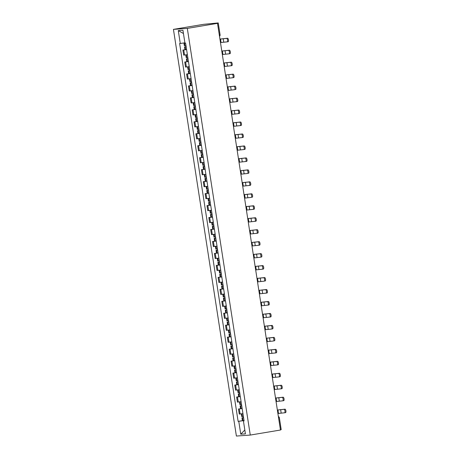 <?xml version="1.0" encoding="UTF-8"?>
<svg xmlns="http://www.w3.org/2000/svg" width="459" height="459" viewBox="0 0 459 459"><rect width="100%" height="100%" fill="white"/><g stroke="black" fill="none" stroke-linecap="round" stroke-linejoin="round"><path stroke-width="0.69" d="M217.503 23.346L215.047 23.524L218.14 22.95L203.624 24.327L173.433 29.376L236.391 436.05L250.27 435.069L187.312 28.401L217.503 23.346L280.46 430.02L250.27 435.069M278.584 417.897L279.365 417.736L281.201 429.624L280.426 429.785M173.433 29.376L187.312 28.401M186.601 49.624L182.906 50.054L183.692 55.114L187.387 54.684M186.589 49.532L182.906 50.054M188.454 61.592L184.759 62.017L185.545 67.077L189.234 66.653M188.437 61.5L184.759 62.017M190.307 73.555L186.612 73.985L187.398 79.046L191.087 78.615M190.29 73.463L186.612 73.985M192.16 85.523L188.465 85.948L189.251 91.008L192.941 90.584M192.143 85.431L188.465 85.948M194.008 97.486L190.319 97.91L191.099 102.977L194.794 102.546M193.996 97.394L190.319 97.91M195.861 109.449L192.172 109.879L192.952 114.939L196.647 114.515M195.85 109.362L192.172 109.879M197.714 121.417L194.025 121.842L194.805 126.908L198.5 126.477M197.703 121.325L194.025 121.842M199.567 133.38L195.873 133.81L196.659 138.87L200.348 138.446M199.55 133.294L195.873 133.81M201.421 145.348L197.726 145.773L198.512 150.839L202.201 150.409M199.791 145.428L197.726 145.773M203.274 157.311L199.579 157.741L200.365 162.802L204.054 162.377M203.257 157.225L199.579 157.741M205.121 169.279L201.432 169.704L202.218 174.77L205.907 174.34M205.11 169.187L201.432 169.704M206.975 181.242L203.285 181.672L204.066 186.733L207.761 186.308M206.963 181.156L203.285 181.672M208.828 193.21L205.139 193.635L205.919 198.701L209.614 198.271M208.816 193.119L205.139 193.635M210.681 205.173L206.986 205.603L207.772 210.664L211.467 210.239M210.67 205.087L206.986 205.603M212.534 217.141L208.839 217.566L209.625 222.632L213.315 222.202M212.517 217.05L208.839 217.566M214.387 229.104L210.692 229.534L211.479 234.595L215.168 234.17M214.37 229.018L210.692 229.534M216.241 241.073L212.546 241.497L213.332 246.563L217.021 246.133M216.223 240.981L212.546 241.497M218.088 253.035L214.399 253.466L215.179 258.526L218.874 258.101M218.077 252.949L214.399 253.466M219.941 265.004L216.252 265.428L217.032 270.489L220.727 270.064M218.318 265.084L216.252 265.428M221.795 276.966L218.105 277.397L218.886 282.457L222.581 282.033M220.171 277.047L218.105 277.397M223.648 288.935L219.953 289.359L220.739 294.42L224.434 293.995M223.636 288.843L219.953 289.359M225.501 300.897L221.806 301.328L222.592 306.388L226.281 305.958M225.484 300.811L221.806 301.328M227.354 312.866L223.659 313.29L224.445 318.351L228.134 317.926M227.337 312.774L223.659 313.29M229.202 324.829L225.512 325.259L226.298 330.319L229.988 329.889M229.19 324.737L225.512 325.259M231.055 336.797L227.366 337.222L228.146 342.282L231.841 341.857M231.043 336.705L227.366 337.222M232.908 348.76L229.219 349.19L229.999 354.25L233.694 353.82M232.897 348.668L229.219 349.19M234.761 360.728L231.072 361.153L231.852 366.213L235.547 365.789M234.75 360.636L231.072 361.153M236.614 372.691L232.92 373.115L233.706 378.182L237.395 377.751M236.597 372.599L232.92 373.115M238.468 384.659L234.773 385.084L235.559 390.144L239.248 389.72M238.451 384.567L234.773 385.084M240.321 396.622L236.626 397.046L237.412 402.113L241.101 401.682M238.691 396.702L236.626 397.046M242.168 408.585L238.479 409.015L239.265 414.075L242.954 413.651M242.157 408.499L238.479 409.015M184.891 42.825L180.272 43.473L178.281 30.587L182.94 30.26L184.937 43.146L185.591 43.1L244.079 420.932L243.431 420.978L245.422 433.864L240.763 434.191L238.766 421.305L244.027 420.564M180.272 43.473L179.624 43.519L238.112 421.351L238.766 421.305M244.01 420.461L238.112 421.351M244.068 420.828L243.431 420.978M178.281 30.587L183.445 33.507M244.825 429.98L240.763 434.191M220.481 42.572L227.194 41.855A1.75 0.625 -99.5 0 0 227.211 41.855A1.75 0.625 -99.5 0 0 227.544 40.059A1.75 0.625 -99.5 0 0 226.66 38.407L227.589 38.246A1.75 0.625 80.5 0 1 228.473 39.899A1.75 0.625 80.5 0 1 228.146 41.7A1.75 0.625 80.5 0 1 228.123 41.7L227.234 41.849M185.964 45.51L184.352 45.682L183.927 42.962M186.13 46.6L184.541 46.91L186.153 46.738M219.947 39.118L226.66 38.407M186.147 46.692L185.539 46.755L186.136 46.634M227.589 38.246L219.941 39.084M222.334 54.535L229.047 53.823A1.75 0.625 -99.5 0 0 229.064 53.818A1.75 0.625 -99.5 0 0 229.397 52.022A1.75 0.625 -99.5 0 0 228.513 50.37L229.443 50.215A1.75 0.625 80.5 0 1 230.326 51.867A1.75 0.625 80.5 0 1 229.993 53.663A1.75 0.625 80.5 0 1 229.976 53.669L229.087 53.812M187.817 57.473L186.205 57.65L185.78 54.914M187.983 58.568L186.394 58.878L188.006 58.7M221.8 51.087L228.513 50.37M188.001 58.66L187.392 58.723L187.989 58.603M229.443 50.215L221.795 51.052M224.187 66.503L230.894 65.786A1.75 0.625 -99.5 0 0 230.917 65.786A1.75 0.625 -99.5 0 0 231.25 63.99A1.75 0.625 -99.5 0 0 230.361 62.338L231.29 62.177A1.75 0.625 80.5 0 1 232.179 63.83A1.75 0.625 80.5 0 1 231.847 65.631A1.75 0.625 80.5 0 1 231.829 65.631L230.94 65.78M189.67 69.441L188.058 69.613L187.633 66.882M189.837 70.531L188.247 70.841L189.86 70.663M223.653 63.049L230.361 62.338M189.854 70.623L189.246 70.686L189.842 70.566M231.29 62.177L223.648 63.015M226.04 78.466L232.747 77.755A1.75 0.625 -99.5 0 0 232.77 77.749A1.75 0.625 -99.5 0 0 233.103 75.953A1.75 0.625 -99.5 0 0 232.214 74.301L233.143 74.146A1.75 0.625 80.5 0 1 234.033 75.798A1.75 0.625 80.5 0 1 233.7 77.594A1.75 0.625 80.5 0 1 233.677 77.6L232.793 77.743M191.518 81.404L189.906 81.582L189.487 78.845M191.69 82.5L190.101 82.809L191.713 82.631M225.507 75.018L232.214 74.301M191.701 82.591L191.093 82.654L191.696 82.528M233.143 74.146L225.501 74.983M227.893 90.434L234.601 89.717A1.75 0.625 -99.5 0 0 234.624 89.717A1.75 0.625 -99.5 0 0 234.956 87.921A1.75 0.625 -99.5 0 0 234.067 86.269L234.997 86.108A1.75 0.625 80.5 0 1 235.886 87.761A1.75 0.625 80.5 0 1 235.553 89.562A1.75 0.625 80.5 0 1 235.53 89.562L235.553 89.562M193.371 93.372L191.759 93.544L191.34 90.813M193.543 94.462L191.948 94.772L193.56 94.594M227.354 86.98L234.067 86.269M193.555 94.554L192.946 94.617L193.549 94.497M234.997 86.108L227.348 86.946M229.741 102.397L236.454 101.686A1.75 0.625 -99.5 0 0 236.477 101.68A1.75 0.625 -99.5 0 0 236.81 99.884A1.75 0.625 -99.5 0 0 235.92 98.232L236.85 98.077A1.75 0.625 80.5 0 1 237.739 99.729A1.75 0.625 80.5 0 1 237.406 101.525A1.75 0.625 80.5 0 1 237.383 101.525L236.494 101.674M195.224 105.335L193.612 105.513L193.187 102.776M195.396 106.431L193.801 106.735L195.414 106.563M229.207 98.949L235.92 98.232M195.408 106.522L194.8 106.586L195.402 106.459M236.85 98.077L229.202 98.915M231.594 114.366L238.307 113.648A1.75 0.625 -99.5 0 0 238.33 113.648A1.75 0.625 -99.5 0 0 238.657 111.847A1.75 0.625 -99.5 0 0 237.773 110.194L238.703 110.04A1.75 0.625 80.5 0 1 239.587 111.692A1.75 0.625 80.5 0 1 239.259 113.493A1.75 0.625 80.5 0 1 239.237 113.493L238.347 113.643M197.077 117.303L195.465 117.475L195.041 114.739M197.244 118.393L195.654 118.703L197.267 118.525M231.061 110.912L237.773 110.194M197.261 118.485L196.653 118.548L197.25 118.428M238.703 110.04L231.055 110.877M233.447 126.328L240.16 125.617A1.75 0.625 -99.5 0 0 240.177 125.611A1.75 0.625 -99.5 0 0 240.51 123.815A1.75 0.625 -99.5 0 0 239.627 122.163L240.556 122.008A1.75 0.625 80.5 0 1 241.44 123.66A1.75 0.625 80.5 0 1 241.113 125.456A1.75 0.625 80.5 0 1 241.09 125.456L240.2 125.605M198.931 129.266L197.318 129.444L196.894 126.707M199.097 130.356L197.508 130.666L199.12 130.494M232.914 122.88L239.627 122.163M199.114 130.454L198.506 130.517L199.103 130.39M240.556 122.008L232.908 122.846M235.301 138.297L242.013 137.58A1.75 0.625 -99.5 0 0 242.031 137.58A1.75 0.625 -99.5 0 0 242.363 135.778A1.75 0.625 -99.5 0 0 241.474 134.126L242.409 133.971A1.75 0.625 80.5 0 1 243.293 135.623A1.75 0.625 80.5 0 1 242.96 137.419A1.75 0.625 80.5 0 1 242.943 137.425L242.054 137.574M200.784 141.229L199.172 141.406L198.747 138.67M200.95 142.324L199.361 142.634L200.973 142.456M199.361 142.634L199.791 145.434L201.403 145.256M234.767 134.843L241.474 134.126M200.967 142.416L200.359 142.479L200.956 142.359M242.409 133.971L234.761 134.808M237.154 150.259L243.861 149.548A1.75 0.625 -99.5 0 0 243.884 149.542A1.75 0.625 -99.5 0 0 244.217 147.746A1.75 0.625 -99.5 0 0 243.327 146.094L244.257 145.939A1.75 0.625 80.5 0 1 245.146 147.591A1.75 0.625 80.5 0 1 244.813 149.387A1.75 0.625 80.5 0 1 244.796 149.387L243.907 149.536M202.637 153.197L201.025 153.375L200.6 150.638M202.803 154.287L201.214 154.597L202.826 154.425M236.62 146.811L243.327 146.094M202.821 154.385L202.212 154.442L202.809 154.322M244.257 145.939L236.614 146.777M239.007 162.228L245.714 161.511A1.75 0.625 -99.5 0 0 245.737 161.511A1.75 0.625 -99.5 0 0 246.07 159.709A1.75 0.625 -99.5 0 0 245.181 158.057L246.11 157.902A1.75 0.625 80.5 0 1 246.999 159.554A1.75 0.625 80.5 0 1 246.667 161.35A1.75 0.625 80.5 0 1 246.644 161.356L245.76 161.505M204.484 165.16L202.872 165.338L202.453 162.601M204.657 166.256L203.067 166.565L204.674 166.387M238.473 158.774L245.181 158.057M204.668 166.347L204.06 166.41L204.662 166.29M246.11 157.902L238.468 158.739M240.855 174.191L247.567 173.473A1.75 0.625 -99.5 0 0 247.59 173.473A1.75 0.625 -99.5 0 0 247.923 171.677A1.75 0.625 -99.5 0 0 247.034 170.025L247.963 169.87A1.75 0.625 80.5 0 1 248.853 171.523A1.75 0.625 80.5 0 1 248.52 173.318A1.75 0.625 80.5 0 1 248.497 173.318L248.52 173.318M206.338 177.128L204.725 177.3L204.301 174.569M206.51 178.218L204.915 178.528L206.527 178.356M240.321 170.742L247.034 170.025M206.521 178.316L205.913 178.373L206.516 178.253M247.963 169.87L240.315 170.708M242.708 186.159L249.421 185.442A1.75 0.625 -99.5 0 0 249.444 185.436A1.75 0.625 -99.5 0 0 249.771 183.64A1.75 0.625 -99.5 0 0 248.887 181.988L249.816 181.833A1.75 0.625 80.5 0 1 250.706 183.485A1.75 0.625 80.5 0 1 250.373 185.281A1.75 0.625 80.5 0 1 250.35 185.287L249.461 185.436M208.191 189.091L206.579 189.269L206.154 186.532M208.363 190.187L206.768 190.496L208.38 190.319M242.174 182.705L248.887 181.988M208.375 190.278L207.766 190.342L208.363 190.221M249.816 181.833L242.168 182.671M244.561 198.122L251.274 197.404A1.75 0.625 -99.5 0 0 251.297 197.404A1.75 0.625 -99.5 0 0 251.624 195.609A1.75 0.625 -99.5 0 0 250.74 193.956L251.67 193.801A1.75 0.625 80.5 0 1 252.553 195.454A1.75 0.625 80.5 0 1 252.226 197.25A1.75 0.625 80.5 0 1 252.203 197.25L252.226 197.25M210.044 201.059L208.432 201.231L208.007 198.5M210.211 202.149L208.621 202.459L210.233 202.287M244.027 194.673L250.74 193.956M210.228 202.247L209.62 202.304L210.216 202.184M251.67 193.801L244.022 194.639M246.414 210.09L253.127 209.373A1.75 0.625 -99.5 0 0 253.144 209.367A1.75 0.625 -99.5 0 0 253.477 207.571A1.75 0.625 -99.5 0 0 252.593 205.919L253.523 205.764A1.75 0.625 80.5 0 1 254.406 207.416A1.75 0.625 80.5 0 1 254.074 209.212A1.75 0.625 80.5 0 1 254.056 209.218L253.167 209.367M211.897 213.022L210.285 213.2L209.861 210.463M212.064 214.118L210.474 214.428L212.087 214.25M245.881 206.636L252.593 205.919M212.081 214.21L211.473 214.273L212.069 214.152M253.523 205.764L245.875 206.602M248.267 222.053L254.98 221.336A1.75 0.625 -99.5 0 0 254.997 221.336A1.75 0.625 -99.5 0 0 255.33 219.54A1.75 0.625 -99.5 0 0 254.441 217.887L255.376 217.732A1.75 0.625 80.5 0 1 256.26 219.385A1.75 0.625 80.5 0 1 255.927 221.181A1.75 0.625 80.5 0 1 255.91 221.181L255.02 221.33M213.751 224.99L212.138 225.162L211.714 222.431M213.917 226.08L212.328 226.39L213.94 226.218M247.734 218.604L254.441 217.887M213.934 226.178L213.326 226.235L213.923 226.115M255.376 217.732L247.728 218.57M250.121 234.021L256.828 233.304A1.75 0.625 -99.5 0 0 256.851 233.298A1.75 0.625 -99.5 0 0 257.183 231.502A1.75 0.625 -99.5 0 0 256.294 229.85L257.224 229.695A1.75 0.625 80.5 0 1 258.113 231.347A1.75 0.625 80.5 0 1 257.78 233.143A1.75 0.625 80.5 0 1 257.757 233.149L256.874 233.298M215.598 236.953L213.992 237.131L213.567 234.394M215.77 238.049L214.181 238.359L215.793 238.181M249.587 230.567L256.294 229.85M215.782 238.141L215.179 238.204L215.776 238.083M257.224 229.695L249.581 230.533M251.974 245.984L258.681 245.267A1.75 0.625 -99.5 0 0 258.704 245.267A1.75 0.625 -99.5 0 0 259.037 243.471A1.75 0.625 -99.5 0 0 258.147 241.818L259.077 241.663A1.75 0.625 80.5 0 1 259.966 243.316A1.75 0.625 80.5 0 1 259.633 245.112A1.75 0.625 80.5 0 1 259.61 245.112L258.727 245.261M217.451 248.921L215.839 249.094L215.42 246.363M217.623 250.012L216.028 250.321L217.641 250.149M251.434 242.536L258.147 241.818M217.635 250.109L217.027 250.166L217.629 250.046M259.077 241.663L251.434 242.501M253.821 257.952L260.534 257.235A1.75 0.625 -99.5 0 0 260.557 257.229A1.75 0.625 -99.5 0 0 260.89 255.433A1.75 0.625 -99.5 0 0 260.001 253.781L260.93 253.626A1.75 0.625 80.5 0 1 261.819 255.279A1.75 0.625 80.5 0 1 261.487 257.074A1.75 0.625 80.5 0 1 261.464 257.08L261.487 257.074M219.304 260.884L217.692 261.062L217.268 258.325M219.477 261.98L217.882 262.29L219.494 262.112M217.882 262.29L218.318 265.09L219.93 264.912M253.288 254.498L260.001 253.781M219.488 262.072L218.88 262.135L219.482 262.014M260.93 253.626L253.282 254.464M255.674 269.915L262.387 269.198A1.75 0.625 -99.5 0 0 262.41 269.198A1.75 0.625 -99.5 0 0 262.737 267.402A1.75 0.625 -99.5 0 0 261.854 265.75L262.783 265.595A1.75 0.625 80.5 0 1 263.673 267.247A1.75 0.625 80.5 0 1 263.34 269.043A1.75 0.625 80.5 0 1 263.317 269.043L262.428 269.192M221.158 272.853L219.545 273.025L219.121 270.294M221.33 273.943L219.735 274.252L221.347 274.08M219.735 274.252L220.171 277.052L221.783 276.88M255.141 266.461L261.854 265.75M221.341 274.04L220.733 274.098L221.33 273.977M262.783 265.595L255.135 266.432M257.528 281.883L264.241 281.166A1.75 0.625 -99.5 0 0 264.258 281.16A1.75 0.625 -99.5 0 0 264.591 279.365A1.75 0.625 -99.5 0 0 263.707 277.712L264.636 277.557A1.75 0.625 80.5 0 1 265.52 279.21A1.75 0.625 80.5 0 1 265.193 281.006A1.75 0.625 80.5 0 1 265.17 281.011L265.193 281.006M223.011 284.815L221.399 284.993L220.974 282.256M223.177 285.911L221.588 286.221L223.2 286.043M256.994 278.429L263.707 277.712M223.194 286.003L222.586 286.066L223.183 285.946M264.636 277.557L256.988 278.395M259.381 293.846L266.094 293.129A1.75 0.625 -99.5 0 0 266.111 293.129A1.75 0.625 -99.5 0 0 266.444 291.333A1.75 0.625 -99.5 0 0 265.554 289.681L266.49 289.526A1.75 0.625 80.5 0 1 267.373 291.178A1.75 0.625 80.5 0 1 267.04 292.974A1.75 0.625 80.5 0 1 267.023 292.974L266.134 293.123M224.864 296.784L223.252 296.956L222.827 294.225M225.03 297.874L223.441 298.184L225.053 298.011M258.847 290.392L265.554 289.681M225.048 297.971L224.44 298.029L225.036 297.908M266.49 289.526L258.842 290.363M261.234 305.814L267.941 305.097A1.75 0.625 -99.5 0 0 267.964 305.092A1.75 0.625 -99.5 0 0 268.297 303.296A1.75 0.625 -99.5 0 0 267.408 301.643L268.337 301.488A1.75 0.625 80.5 0 1 269.226 303.141A1.75 0.625 80.5 0 1 268.894 304.937A1.75 0.625 80.5 0 1 268.876 304.942L267.987 305.086M226.717 308.746L225.105 308.924L224.68 306.187M226.884 309.842L225.294 310.152L226.907 309.974M260.701 302.361L267.408 301.643M226.901 309.934L226.293 309.997L226.889 309.877M268.337 301.488L260.695 302.326M263.087 317.777L269.794 317.06A1.75 0.625 -99.5 0 0 269.817 317.06A1.75 0.625 -99.5 0 0 270.15 315.264A1.75 0.625 -99.5 0 0 269.261 313.612L270.19 313.451A1.75 0.625 80.5 0 1 271.08 315.103A1.75 0.625 80.5 0 1 270.747 316.905A1.75 0.625 80.5 0 1 270.724 316.905L269.84 317.054M228.565 320.715L226.953 320.887L226.534 318.156M228.737 321.805L227.148 322.115L228.76 321.943M262.554 314.323L269.261 313.612M228.748 321.897L228.14 321.96L228.743 321.839M270.19 313.451L262.548 314.289M264.941 329.74L271.648 329.028A1.75 0.625 -99.5 0 0 271.671 329.023A1.75 0.625 -99.5 0 0 272.003 327.227A1.75 0.625 -99.5 0 0 271.114 325.574L272.044 325.42A1.75 0.625 80.5 0 1 272.933 327.072A1.75 0.625 80.5 0 1 272.6 328.868A1.75 0.625 80.5 0 1 272.577 328.874L271.688 329.017M230.418 332.677L228.806 332.855L228.387 330.119M230.59 333.773L228.995 334.083L230.607 333.905M264.401 326.292L271.114 325.574M230.602 333.865L229.993 333.928L230.596 333.808M272.044 325.42L264.395 326.257M266.788 341.708L273.501 340.991A1.75 0.625 -99.5 0 0 273.524 340.991A1.75 0.625 -99.5 0 0 273.857 339.195A1.75 0.625 -99.5 0 0 272.967 337.543L273.897 337.382A1.75 0.625 80.5 0 1 274.786 339.035A1.75 0.625 80.5 0 1 274.453 340.836A1.75 0.625 80.5 0 1 274.43 340.836L274.453 340.836M232.271 344.646L230.659 344.818L230.234 342.087M232.443 345.736L230.848 346.046L232.461 345.868M266.254 338.254L272.967 337.543M232.455 345.828L231.847 345.891L232.449 345.77M273.897 337.382L266.249 338.22M268.641 353.671L275.354 352.96A1.75 0.625 -99.5 0 0 275.377 352.954A1.75 0.625 -99.5 0 0 275.704 351.158A1.75 0.625 -99.5 0 0 274.821 349.506L275.75 349.351A1.75 0.625 80.5 0 1 276.634 351.003A1.75 0.625 80.5 0 1 276.307 352.799A1.75 0.625 80.5 0 1 276.284 352.805L275.394 352.948M234.124 356.609L232.512 356.786L232.088 354.05M234.291 357.704L232.702 358.014L234.314 357.836M268.108 350.223L274.821 349.506M234.308 357.796L233.7 357.859L234.297 357.733M275.75 349.351L268.102 350.188M270.494 365.639L277.207 364.922A1.75 0.625 -99.5 0 0 277.225 364.922A1.75 0.625 -99.5 0 0 277.557 363.126A1.75 0.625 -99.5 0 0 276.674 361.474L277.603 361.313A1.75 0.625 80.5 0 1 278.487 362.966A1.75 0.625 80.5 0 1 278.16 364.767A1.75 0.625 80.5 0 1 278.137 364.767L277.247 364.916M235.978 368.577L234.365 368.749L233.941 366.018M236.144 369.667L234.555 369.977L236.167 369.799M269.961 362.185L276.674 361.474M236.161 369.759L235.553 369.822L236.15 369.702M277.603 361.313L269.955 362.151M272.348 377.602L279.061 376.891A1.75 0.625 -99.5 0 0 279.078 376.885A1.75 0.625 -99.5 0 0 279.411 375.089A1.75 0.625 -99.5 0 0 278.521 373.437L279.456 373.282A1.75 0.625 80.5 0 1 280.34 374.934A1.75 0.625 80.5 0 1 280.007 376.73A1.75 0.625 80.5 0 1 279.99 376.73L279.101 376.879M237.831 380.54L236.219 380.718L235.794 377.981M237.997 381.636L236.408 381.945L238.02 381.768M271.814 374.154L278.521 373.437M238.014 381.727L237.406 381.79L238.003 381.664M279.456 373.282L271.808 374.119M274.201 389.571L280.908 388.853A1.75 0.625 -99.5 0 0 280.931 388.853A1.75 0.625 -99.5 0 0 281.264 387.052A1.75 0.625 -99.5 0 0 280.374 385.399L281.304 385.244A1.75 0.625 80.5 0 1 282.193 386.897A1.75 0.625 80.5 0 1 281.86 388.698A1.75 0.625 80.5 0 1 281.843 388.698L280.954 388.848M239.684 392.508L238.072 392.68L237.647 389.943M239.85 393.598L238.261 393.908L239.873 393.73M238.261 393.908L238.691 396.708L240.304 396.53M273.667 386.117L280.374 385.399M239.868 393.69L239.259 393.753L239.856 393.633M281.304 385.244L273.662 386.082M276.054 401.533L282.761 400.822A1.75 0.625 -99.5 0 0 282.784 400.816A1.75 0.625 -99.5 0 0 283.117 399.02A1.75 0.625 -99.5 0 0 282.228 397.368L283.157 397.213A1.75 0.625 80.5 0 1 284.046 398.865A1.75 0.625 80.5 0 1 283.714 400.661A1.75 0.625 80.5 0 1 283.691 400.661L282.807 400.81M241.532 404.471L239.919 404.649L239.5 401.912M241.704 405.561L240.114 405.871L241.721 405.699M275.515 398.085L282.228 397.368M241.715 405.658L241.107 405.722L241.709 405.595M283.157 397.213L275.515 398.051M277.902 413.502L284.614 412.784A1.75 0.625 -99.5 0 0 284.637 412.784A1.75 0.625 -99.5 0 0 284.97 410.983A1.75 0.625 -99.5 0 0 284.081 409.33L285.01 409.176A1.75 0.625 80.5 0 1 285.9 410.828A1.75 0.625 80.5 0 1 285.567 412.624A1.75 0.625 80.5 0 1 285.544 412.63L284.655 412.779M243.385 416.433L241.773 416.611L241.348 413.875M243.557 417.529L241.962 417.839L243.574 417.661M277.368 410.048L284.081 409.33M243.568 417.621L242.96 417.684L243.563 417.564M285.01 409.176L277.362 410.013M238.255 402.05L237.475 396.989M236.402 390.087L235.622 385.026M234.555 378.118L233.769 373.058M232.702 366.156L231.915 361.095M230.848 354.187L230.062 349.127M228.995 342.225L228.209 337.164M227.142 330.256L226.362 325.196M225.289 318.294L224.508 313.233M223.435 306.331L222.655 301.265M221.588 294.362L220.802 289.302M219.735 282.4L218.949 277.334M217.882 270.431L217.096 265.371M216.028 258.469L215.242 253.402M214.175 246.5L213.395 241.44M212.322 234.538L211.542 229.471M210.469 222.569L209.688 217.509M208.621 210.606L207.835 205.54M206.768 198.638L205.982 193.578M204.915 186.675L204.129 181.609M203.062 174.707L202.281 169.646M201.208 162.744L200.428 157.678M199.355 150.776L198.575 145.715M197.508 138.813L196.722 133.753M195.654 126.845L194.868 121.784M193.801 114.882L193.015 109.821M191.948 102.914L191.162 97.853M190.095 90.951L189.315 85.89M188.242 78.982L187.461 73.922M186.388 67.02L185.608 61.959M184.541 55.051L183.755 49.991M240.109 414.018L239.323 408.958M218.249 22.95L220.085 34.838L219.31 35.004M184.937 45.636L184.512 42.876M184.862 45.648L184.438 42.888M185.488 49.675L185.057 46.875M220.521 39.026L221.054 42.475M185.562 49.664L185.132 46.864M223.2 38.648L223.734 42.102M186.79 57.605L186.365 54.833M186.715 57.61L186.291 54.845M187.341 61.638L186.905 58.838M222.374 50.989L222.908 54.443M187.415 61.632L186.979 58.832M225.053 50.616L225.587 54.064M188.643 69.567L188.213 66.802M188.569 69.579L188.138 66.813M189.194 73.606L188.758 70.806M224.227 62.958L224.761 66.406M189.269 73.595L188.833 70.795M226.907 62.579L227.44 66.033M190.496 81.536L190.066 78.764M190.422 81.541L189.992 78.776M191.047 85.569L190.611 82.769M226.08 74.92L226.614 78.374M191.122 85.563L190.686 82.763M228.76 74.547L229.293 77.996M192.35 93.498L191.919 90.733M192.275 93.51L191.845 90.744M192.895 97.537L192.464 94.738M227.928 86.889L228.467 90.337M192.969 97.526L192.539 94.726M230.613 86.51L231.147 89.964M194.203 105.467L193.773 102.696M194.128 105.472L193.698 102.707M194.748 109.5L194.318 106.7M229.781 98.851L230.315 102.305M194.823 109.489L194.392 106.695M232.466 98.478L233 101.927M196.056 117.429L195.626 114.664M195.982 117.441L195.551 114.67M196.601 121.469L196.171 118.669M231.634 110.82L232.168 114.268M196.676 121.457L196.245 118.657M234.314 110.441L234.853 113.895M197.904 129.398L197.479 126.627M197.829 129.404L197.404 126.638M198.454 133.431L198.018 130.631M233.488 122.782L234.021 126.236M198.529 133.42L198.093 130.62M236.167 122.404L236.701 125.858M199.757 141.361L199.332 138.595M199.682 141.372L199.258 138.601M200.308 145.394L199.872 142.6M235.341 134.751L235.874 138.199M200.382 145.388L199.946 142.588M238.02 134.372L238.554 137.826M201.61 153.329L201.18 150.558M201.535 153.335L201.105 150.569M202.161 157.362L201.725 154.563M237.194 146.714L237.728 150.168M202.235 157.351L201.799 154.551M239.873 146.335L240.407 149.789M203.463 165.292L203.033 162.526M203.389 165.303L202.958 162.532M204.014 169.325L203.578 166.525M239.041 158.676L239.581 162.13M204.089 169.319L203.653 166.519M241.727 158.303L242.26 161.752M205.316 177.254L204.886 174.489M205.242 177.266L204.812 174.5M205.862 181.294L205.431 178.494M240.895 170.645L241.428 174.099M205.936 181.282L205.506 178.482M243.58 170.266L244.113 173.72M207.17 189.223L206.739 186.457M207.095 189.234L206.665 186.463M207.715 193.256L207.284 190.456M242.748 182.607L243.281 186.061M207.789 193.25L207.359 190.451M245.427 182.234L245.967 185.683M209.017 201.185L208.593 198.42M208.943 201.197L208.518 198.431M209.568 205.225L209.138 202.425M244.601 194.576L245.135 198.024M209.643 205.213L209.212 202.413M247.281 194.197L247.814 197.651M210.87 213.154L210.446 210.388M210.796 213.16L210.371 210.394M211.421 217.187L210.985 214.387M246.454 206.539L246.988 209.993M211.496 217.182L211.06 214.382M249.134 206.166L249.667 209.614M212.724 225.117L212.293 222.351M212.649 225.128L212.224 222.363M213.274 229.156L212.838 226.356M248.308 218.507L248.841 221.955M213.349 229.144L212.913 226.344M250.987 218.128L251.521 221.582M214.577 237.085L214.146 234.314M214.502 237.091L214.072 234.325M215.128 241.118L214.692 238.319M250.161 230.47L250.694 233.924M215.202 241.113L214.766 238.313M252.84 230.097L253.374 233.545M216.43 249.048L216 246.282M216.355 249.059L215.925 246.294M216.975 253.087L216.545 250.287M252.008 242.438L252.548 245.886M217.055 253.075L216.619 250.275M254.693 242.059L255.227 245.513M218.283 261.016L217.853 258.245M218.209 261.022L217.778 258.256M218.828 265.05L218.398 262.25M253.861 254.401L254.395 257.855M218.903 265.044L218.473 262.244M256.547 254.028L257.08 257.476M220.136 272.979L219.706 270.213M220.062 272.99L219.631 270.225M220.681 277.018L220.251 274.218M255.715 266.369L256.248 269.817M220.756 277.007L220.326 274.207M258.394 265.99L258.933 269.444M221.984 284.947L221.559 282.176M221.909 284.953L221.485 282.187M222.535 288.981L222.104 286.181M257.568 278.332L258.101 281.786M222.609 288.975L222.179 286.175M260.247 277.959L260.781 281.407M223.837 296.91L223.413 294.144M223.762 296.921L223.338 294.156M224.388 300.949L223.952 298.149M259.421 290.3L259.955 293.749M224.462 300.938L224.026 298.138M262.1 289.922L262.634 293.376M225.69 308.878L225.26 306.107M225.616 308.884L225.185 306.119M226.241 312.912L225.805 310.112M261.274 302.263L261.808 305.717M226.316 312.906L225.88 310.106M263.954 301.89L264.487 305.338M227.544 320.841L227.113 318.076M227.469 320.852L227.039 318.087M228.094 324.88L227.658 322.08M263.127 314.231L263.661 317.68M228.169 324.869L227.733 322.069M265.807 313.853L266.34 317.307M229.397 332.809L228.966 330.038M229.322 332.815L228.892 330.05M229.942 336.843L229.511 334.043M264.975 326.194L265.509 329.648M230.016 336.837L229.586 334.037M267.66 325.821L268.194 329.269M231.25 344.772L230.82 342.007M231.175 344.784L230.745 342.018M231.795 348.811L231.365 346.011M266.828 338.163L267.362 341.611M231.87 348.8L231.439 346M269.513 337.784L270.047 341.238M233.103 356.741L232.673 353.969M233.023 356.746L232.598 353.981M233.648 360.774L233.218 357.974M268.681 350.125L269.215 353.579M233.723 360.768L233.292 357.968M271.361 349.752L271.894 353.2M234.951 368.703L234.526 365.938M234.876 368.715L234.451 365.949M235.501 372.742L235.065 369.943M270.535 362.094L271.068 365.542M235.576 372.731L235.14 369.931M273.214 361.715L273.748 365.169M236.804 380.672L236.379 377.9M236.729 380.677L236.305 377.912M237.355 384.705L236.919 381.905M272.388 374.056L272.921 377.51M237.429 384.694L236.993 381.899M275.067 373.683L275.601 377.132M238.657 392.634L238.227 389.869M238.582 392.646L238.152 389.875M239.208 396.674L238.772 393.874M274.241 386.025L274.775 389.473M239.282 396.662L238.846 393.862M276.92 385.646L277.454 389.1M240.51 404.603L240.08 401.832M240.436 404.608L240.005 401.843M241.061 408.636L240.625 405.836M276.089 397.987L276.628 401.441M241.136 408.625L240.7 405.825M278.774 397.609L279.307 401.063M242.363 416.565L241.933 413.8M242.289 416.577L241.859 413.806M242.909 420.599L242.478 417.805M277.942 409.956L278.475 413.404M242.983 420.593L242.553 417.793M280.627 409.577L281.16 413.031M279.365 417.736A1.555 1.555 0 0 0 278.372 416.52M219.511 36.301A1.555 1.555 0 0 0 220.085 34.838M227.211 41.855L228.146 41.7M184.977 49.71L184.541 46.91M229.064 53.818L229.993 53.663M186.824 61.678L186.394 58.878M230.917 65.786L231.847 65.631M188.678 73.641L188.247 70.841M232.77 77.749L233.7 77.594M190.531 85.603L190.101 82.809M192.384 97.572L191.948 94.772M236.477 101.68L237.406 101.525M194.237 109.535L193.801 106.735M238.33 113.648L239.259 113.493M196.091 121.503L195.654 118.703M240.177 125.611L241.113 125.456M197.944 133.466L197.508 130.666M242.031 137.58L242.96 137.419M243.884 149.542L244.813 149.387M201.644 157.397L201.214 154.597M245.737 161.511L246.667 161.35M203.498 169.365L203.067 166.565M205.351 181.328L204.915 178.528M249.444 185.436L250.373 185.281M207.204 193.296L206.768 190.496M209.057 205.259L208.621 202.459M253.144 209.367L254.074 209.212M210.905 217.227L210.474 214.428M254.997 221.336L255.927 221.181M212.758 229.19L212.328 226.39M256.851 233.298L257.78 233.143M214.611 241.159L214.181 238.359M258.704 245.267L259.633 245.112M216.464 253.121L216.028 250.321M262.41 269.198L263.34 269.043M222.024 289.021L221.588 286.221M266.111 293.129L267.04 292.974M223.872 300.984L223.441 298.184M267.964 305.092L268.894 304.937M225.725 312.952L225.294 310.152M269.817 317.06L270.747 316.905M227.578 324.915L227.148 322.115M271.671 329.023L272.6 328.868M229.431 336.883L228.995 334.083M231.284 348.846L230.848 346.046M275.377 352.954L276.307 352.799M233.138 360.808L232.702 358.014M277.225 364.922L278.16 364.767M234.991 372.777L234.555 369.977M279.078 376.885L280.007 376.73M236.838 384.74L236.408 381.945M280.931 388.853L281.86 388.698M282.784 400.816L283.714 400.661M240.545 408.671L240.114 405.871M284.637 412.784L285.567 412.624M242.398 420.639L241.962 417.839"/></g></svg>
